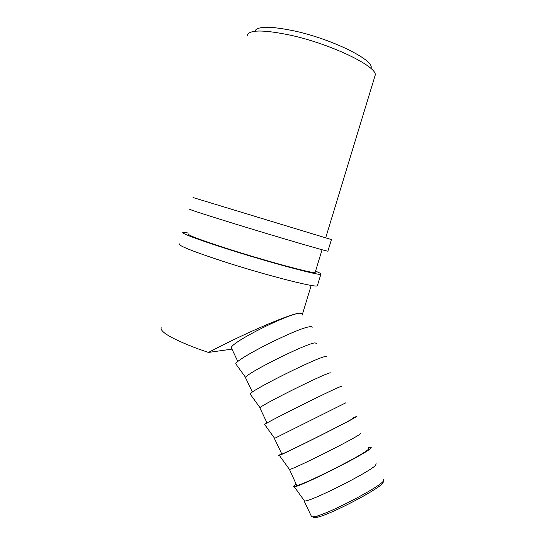 <?xml version="1.0" encoding="UTF-8"?>
<svg xmlns="http://www.w3.org/2000/svg" width="545" height="545" viewBox="0 0 545 545"><rect width="100%" height="100%" fill="white"/><g stroke="black" fill="none" stroke-linecap="round" stroke-linejoin="round"><path stroke-width="0.82" d="M383.387 481.651L382.644 483.306C378.039 489.58 331.857 513.785 317.933 517.123C314.581 518.016 313.034 517.954 313.293 516.946M311.256 516.013L311.706 516.96L315.964 516.353C330.393 512.852 378.564 487.625 383.305 481.194L383.557 479.212M311.706 516.96L304.137 501.025L304.546 501.039C310.446 501.85 369.585 472.106 375.491 465.382L376.186 463.781M296.119 484.151L295.635 484.498C293.292 486.195 292.849 486.951 294.3 486.78C300.07 486.917 363.971 454.837 370.546 448.521L371.383 447.098L368.045 447.84M368.359 448.467C369.101 448.46 368.917 448.91 367.807 449.836C361.301 455.988 300.111 486.549 296.691 485.357L296.425 484.798M296.691 485.357L289.484 469.463C294.354 468.864 353.385 439.29 360.041 434.127L360.96 433.05M281.642 453.692L281.138 453.978C278.706 455.354 278.107 455.824 279.34 455.375C284.013 454.005 347.785 422.109 355.17 417.456L356.246 416.598L353.201 417.831M353.303 418.029L352.458 418.792C345.217 423.329 284.47 453.665 281.826 454.074L281.745 453.896M281.826 454.074L274.408 438.453L345.946 402.748M264.781 424.684L264.597 424.426C268.181 421.564 331.823 389.825 339.998 386.814L341.32 386.528M260.019 408.178L259.999 407.653C262.86 404.295 321.639 375.008 329.766 372.882L331.142 372.869M250.591 394.648L250.06 393.906C252.573 389.586 316.073 357.983 325.031 356.58C326.366 356.273 326.884 356.369 326.598 356.873M245.815 378.284L245.57 377.392C247.444 372.705 306.092 343.52 314.928 342.873L316.536 343.404M236.605 365.021L235.733 363.815C237.191 358.072 300.54 326.578 310.262 326.748C311.706 326.625 312.312 326.918 312.074 327.627M161.266 327.034C158.997 331.421 171.171 338.663 197.794 348.759L208.449 352.431C247.144 331.98 294.498 312.012 300.288 313.259C290.621 312.455 231.373 342.028 231.284 347.703L231.795 348.786M247.069 36.086C247.968 29.614 262.67 29.369 291.159 35.343C331.953 44.39 377.017 66.456 375.253 75.033L374.647 77.022M254.794 31.269C257.172 26.017 270.579 25.962 295.015 31.092C331.987 39.206 372.821 59.439 371.2 67.553L371.056 68.588M302.087 314.479C302.393 313.627 301.794 313.218 300.288 313.259L302.509 313.995L302.352 315.024M231.966 349.127L208.449 352.431M189.626 209.157C188.461 209.26 202.788 213.926 232.606 223.171C275.661 236.476 326.959 251.497 327.899 251.17L327.94 251.034M193.053 197.542L331.428 239.582L327.899 251.17M179.4 243.901C177.827 245.4 191.826 251.041 221.399 260.817C264.127 274.789 315.821 288.019 317.333 285.812L317.517 285.226M188.972 233.097L182.8 232.34C181.362 233.369 195.478 238.69 225.133 248.288C267.963 262.043 319.527 275.865 320.848 274.285C321.754 274.006 319.99 272.956 315.555 271.144M188.679 234.078C187.412 235.045 200.376 239.929 227.592 248.731C266.696 261.28 313.859 273.937 315.146 272.5L315.269 272.105M383.006 482.87L383.68 480.744M237.886 361.587L231.284 347.703M370.92 68.472L371.2 67.553M302.509 313.995L311.209 285.416M315.146 272.5L322.075 249.733M325.706 237.804L375.253 75.033M245.57 377.392L235.733 363.815M252.362 392.066L245.468 377.549M259.999 407.653L250.06 393.906M267.043 422.968L259.836 407.796M274.632 438.337L264.597 424.426M289.484 469.463L279.34 455.375M304.546 501.039L294.3 486.78M317.933 517.123L315.964 516.353M317.333 285.812L320.848 274.285"/></g></svg>
